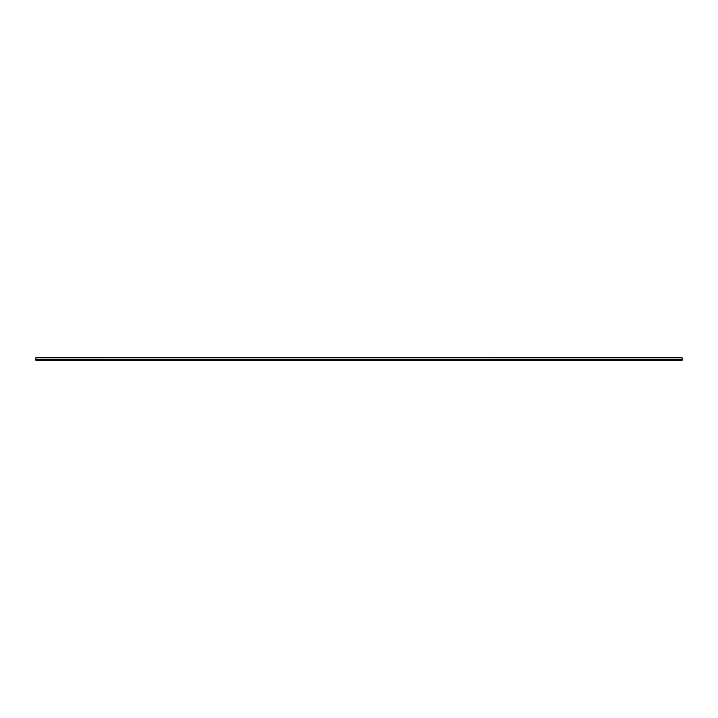 <?xml version="1.0" encoding="UTF-8"?>
<svg xmlns="http://www.w3.org/2000/svg" width="718" height="718" viewBox="0 0 718 718"><rect width="100%" height="100%" fill="white"/><g stroke="black" fill="none" stroke-linecap="round" stroke-linejoin="round"><path stroke-width="1.08" d="M35.9 359.619L35.9 360.239L35.9 359.619L682.1 359.619L682.1 360.239L35.9 360.239L682.1 360.239L682.1 357.824L35.9 357.824L35.9 359.619L682.1 359.619L682.1 357.824L35.9 357.824L35.9 359.619M35.9 357.761L682.1 357.824L35.9 357.761"/></g></svg>
